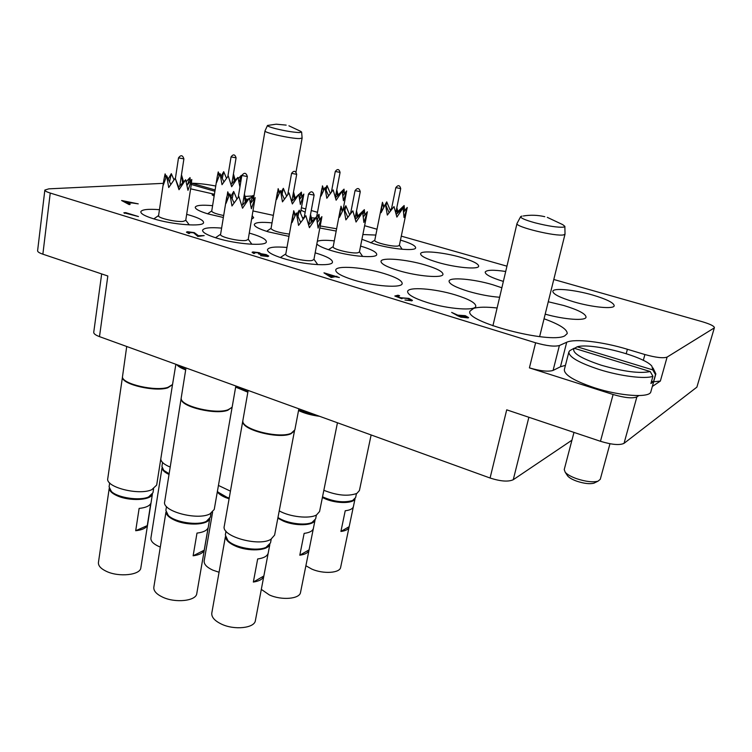 <?xml version="1.0" encoding="UTF-8"?>
<svg xmlns="http://www.w3.org/2000/svg" width="752" height="752" viewBox="0 0 752 752"><rect width="100%" height="100%" fill="white"/><g stroke="black" fill="none" stroke-linecap="round" stroke-linejoin="round"><path stroke-width="1.13" d="M497.11 307.982C486.394 306.825 478.592 306.938 473.704 308.339L469.981 311.149C463.871 321.527 549.768 344.266 564.696 335.9L567.215 333.578C567.365 329.376 559.648 324.441 544.053 318.773M302.426 217.751L304.193 217.563M305.18 212.196L300.997 210.212M248.263 199.214L245.81 199.101M159.452 209.676C147.984 208.821 141.761 209.526 140.803 211.791C140.774 213.765 144.957 216.078 153.352 218.719C172.575 224.829 204.093 227.095 203.557 222.526C203.519 220.458 199.158 218.089 190.491 215.42L186.675 214.348M221.614 228.1C209.949 227.17 203.595 227.903 202.57 230.291C202.532 232.509 207.195 235.103 216.557 238.055C236.25 244.315 266.753 246.459 266.358 241.777C266.311 239.446 261.461 236.795 251.817 233.825L249.288 233.101M286.973 247.464C275.072 246.44 268.567 247.182 267.468 249.702C267.43 252.193 272.638 255.097 283.109 258.425C303.263 264.807 332.704 266.857 332.478 262.081C332.403 259.459 326.998 256.488 316.235 253.161L315.173 252.841M316.827 244.033C318.886 246.101 323.849 248.32 331.707 250.707C350.517 256.479 376.931 258.603 376.752 254.496C376.639 252.099 371.281 249.307 360.669 246.101L360.593 246.083M334.302 240.866C325.851 239.991 320.192 240.132 317.335 241.298M272.027 222.865C261.16 221.849 255.248 222.385 254.298 224.472C254.298 226.512 258.961 228.975 268.304 231.851L288.975 236.372M212.6 205.672C201.921 204.732 196.131 205.258 195.238 207.242C195.229 209.084 199.449 211.293 207.881 213.878L223.353 217.497M315.323 218.118L311.403 217.789M304.156 217.742L302.511 217.948M375.831 235.066L362.878 234.539M361.938 239.296L374.252 243.949C391.877 249.213 415.79 251.356 415.659 247.793C415.536 245.669 410.479 243.103 400.478 240.095M461.145 257.438C443.53 252.268 420.791 250.125 420.584 253.753C420.65 256.056 426.328 258.923 437.617 262.335C455.562 267.684 478.714 269.771 478.686 266.18C478.488 263.755 472.641 260.841 461.145 257.438M505.701 271.472C493.321 269.667 486.478 269.874 485.181 272.102C485.237 274.583 491.3 277.685 503.361 281.408M383.999 273.493C363.846 267.251 335.994 265.146 335.73 270.071C335.693 272.873 341.54 276.153 353.271 279.894C373.866 286.399 402.245 288.383 402.188 283.532C402.085 280.571 396.022 277.225 383.999 273.493M455.364 294.906C434.778 288.552 408.026 286.512 407.612 291.494C407.584 294.643 414.164 298.328 427.352 302.558C448.38 309.185 475.687 311.121 475.8 306.214C475.659 302.877 468.844 299.108 455.364 294.906M501.866 287.79L492.701 284.717C473.544 278.964 449.414 276.877 449.057 281.116C449.094 283.936 455.543 287.358 468.383 291.353C479.438 294.549 489.853 296.523 499.629 297.256M545.191 314.157C564.592 319.638 585.742 321.104 586.052 317.156C585.77 313.828 578.335 309.937 563.756 305.491L548.264 301.759M425.087 264.939C406.287 259.29 381.236 257.146 381.001 261.348C381.02 263.886 386.791 266.941 398.316 270.513C417.501 276.388 443.013 278.456 442.975 274.292C442.825 271.622 436.856 268.502 425.087 264.939M592.632 295.028C574.434 289.717 553.237 287.659 552.833 291.297C552.974 294.117 559.967 297.632 573.814 301.853C592.36 307.352 613.989 309.382 614.205 305.763C613.858 302.783 606.667 299.211 592.632 295.028M571.943 440.183L513.259 479.71C508.343 481.976 500.616 481.402 490.078 478.018L99.49 336.633L107.827 275.993L42.864 254.185C39.32 252.973 37.572 251.826 37.6 250.764L44.847 190.059C44.847 190.923 46.643 191.92 50.243 193.057L535.612 342.79C546.704 345.92 554.638 346.832 559.394 345.516L553.087 370.416C548.311 371.911 540.415 371.065 529.408 367.878L613.106 394.499C624.686 397.855 632.611 398.663 636.869 396.906L638.833 395.59M44.847 190.059L48.861 188.846L163.344 183.347M714.4 327.646L696.878 387.148L714.4 327.646C714.165 326.039 710.067 324.046 702.114 321.668L553.782 279.49M636.869 396.906L624.038 443.342L696.878 387.148M624.038 443.342C619.733 445.428 611.874 444.752 600.463 441.292L506.707 409.831L490.078 478.018M643.298 360.368L644.906 354.54C655.923 357.595 663.32 358.441 667.109 357.087L714.071 328.032M652.332 386.481L660.369 381.057L653.648 381.772M253.067 210.964L273.343 215.373M251.666 219.161L253.668 217.77L252.249 215.749M319.835 227.997L336.182 231.061M190.623 188.827L214.433 194.26M644.906 354.54L627.403 349.276C602.888 341.784 574.66 338.428 566.707 342.245L559.394 345.516M301.449 207.74L305.763 208.971M311.262 210.532L317.485 212.299M364.635 225.713L377.006 229.228M401.295 236.137L506.951 266.18M253.932 195.99L252.963 195.962M252.484 195.962L245.067 196.441M99.49 336.633C95.589 335.166 93.671 333.728 93.737 332.299L101.67 273.925M565.438 365.35L560.456 366.769L553.087 370.416M124.559 213.333L123.864 212.778L125.716 212.637L138.453 216.548L123.864 212.778M138.453 216.548L126.101 213.211M126.12 213.107L124.578 213.23M188.79 232.142L188.038 232.434L189.664 233.336L188.799 233.43L186.449 232.124L187.464 231.719L194.298 232.622L198.415 235.677L204.177 235.602L197.757 236.344L193.555 232.753L188.047 232.49M189.664 233.336L188.79 233.543L186.44 232.18M193.555 232.753L188.771 232.255M195.868 234.21L193.537 232.857M197.757 236.344L195.849 234.314M204.177 235.602L197.748 236.448M254.364 252.371L253.753 252.634L254.637 253.311L253.828 253.424L252.099 252.305L252.907 251.929L259.186 252.672L261.038 253.706L266.246 254.627L268.718 256.037L267.74 256.498L260.568 255.661L266.302 256.047L267.101 255.699L265.569 254.778L259.825 254.27L258.378 253.828L259.384 253.396L258.378 252.785L253.753 252.691M254.637 253.311L253.809 253.537L252.099 252.362M258.378 252.785L254.345 252.475M259.365 253.452L258.359 252.888M258.378 253.828L259.825 254.27M265.569 254.778L259.807 254.383M267.082 255.746L265.55 254.89M260.568 255.661L267.74 256.498M268.699 256.094L267.721 256.601M331.218 277.394L324.103 272.835L339.368 277.516L335.176 276.604L331.2 277.507L323.952 272.863M331.153 276.623L333.644 276.134L327.176 274.151L331.153 276.623M336.868 276.275L336.135 276.529M339.368 277.516L335.148 276.717L331.2 277.507M333.409 276.181L327.552 274.386M394.819 296.015L401.869 298.741L394.819 296.015L397.987 295.226L399.594 295.715L397.15 296.438M399.594 295.715L396.971 296.373L400.694 297.745L408.844 298.384L412.434 300.349L404.961 300.02L410.178 300.274L410.63 299.973L408.101 298.544L402.781 297.952L401.869 298.741M402.781 297.952L401.897 298.629M408.101 298.544L402.762 298.065M410.611 300.029L408.073 298.657M404.961 300.02L411.767 300.781M412.416 300.405L411.739 300.903M456.981 315.351L451.651 312.409L457.752 315.135L465.291 315.69L468.599 317.579L468.139 317.936L460.967 317.071L451.651 312.409M459.886 315.417L461.662 316.893L466.823 317.147L464.745 315.915L459.519 315.737M468.581 317.635L460.938 317.194L456.953 315.473M466.804 317.203L464.717 316.028L459.857 315.53M121.598 200.502L138.236 203.858L132.014 202.843L127.69 203.134L130.152 204.422L129.212 204.488L121.598 200.502L129.194 204.591L130.152 204.422M124.005 201.207L126.909 202.73L130.322 202.495L124.005 201.207M138.236 203.858L132.004 202.937L127.859 203.228M129.946 202.523L124.334 201.376M214.141 196.037L212.13 194.834L214.414 194.373M214.132 196.131L212.13 194.881M214.329 194.853L213.502 195.153M214.348 194.768L213.502 195.106L214.198 195.708M595.001 482.652L593.92 483.179C589.794 484.232 584.097 483.574 576.822 481.195C572.441 479.616 569.414 477.905 567.751 476.082L567.083 475.085M573.983 432.409L564.226 469.577L565.231 472.294C567.309 474.568 571.097 476.693 576.587 478.676C585.723 481.656 592.858 482.483 598.019 481.177L600.265 479.325L609.966 443.746M601.44 365.265C623.709 371.657 639.961 373.744 650.207 371.535L652.915 376.282C645.376 379.299 620.447 376.216 599.335 369.542C578.993 362.821 568.832 356.974 568.86 352.011L569.715 350.695L574.143 348.242C571.529 352.65 580.619 358.319 601.44 365.265M568.86 352.011L564.338 369.664C564.235 374.91 574.293 380.944 594.503 387.788C620.362 396.229 650.132 398.128 650.875 391.689L655.857 373.885L655.5 374.618L652.802 369.899L651.881 366.149C644.003 356.081 591.025 342.489 577.207 346.804L574.453 348.336M652.802 369.899L577.207 346.804M653.018 367.972L655.857 373.885M650.207 371.535L574.143 348.242M655.5 374.618L653.497 381.772L650.903 383.492L652.915 376.282M653.497 381.772L651.552 381.179M215.749 186.026C206.405 184.249 198.425 183.328 191.807 183.253L191.422 183.554M187.032 185.33L191.779 179.493L191.29 184.494L214.912 191.271M191.807 183.253L215.119 189.946M122.454 377.09L107.78 478.479C105.233 487.127 138.763 495.737 151.782 489.702L156.67 485.096L172.518 384.545M122.482 377.307L122.52 377.598C122.717 384.629 155.363 392.036 167.724 387.835L172.424 384.751M126.721 346.484L122.444 377.053C122.642 384.112 155.495 391.566 167.931 387.346L172.537 384.516L175.874 364.278M174.003 179.86L171.315 173.656L169.501 181.937M182.623 183.056L181.599 175.178L183.62 181.993M187.492 184.813L190.04 177.585L186.167 181.693M191.779 179.493L187.972 190.331L185.659 179.766L179.004 189.711L175.197 178.224L168.721 187.539L166.653 175.771L163.287 185.133L163.804 180.264L158.559 215.758C157.544 217.995 176.203 222.272 183.187 221.398L185.735 220.402L191.29 184.494M163.804 180.264L165.102 173.881L165.835 177.604M152.252 494.402C150.466 500.371 129.607 501.368 117.444 495.888C112.396 493.669 109.679 491.253 109.284 488.64M152.393 494.205L140.85 567.76C140.492 575.083 118.825 577.442 106.295 571.304C100.768 568.653 98.155 565.711 98.437 562.487L109.209 488.415M149.742 496.423L147.618 497.551C139.129 501.424 118.374 498.388 112.17 492.344L111.117 491.253M109.66 482.906L109.087 486.864L111.409 491.526C117.904 497.852 139.665 501.029 148.548 496.978L152.966 492.757L153.587 488.838M139.129 508.408C145.38 507.76 149.253 506.143 150.738 503.558L147.279 525.61L135.698 530.733L139.129 508.408M147.279 525.61C145.785 528.299 141.921 530.01 135.698 530.733M175.197 178.224L178.656 187.051L179.004 189.711M178.656 187.051L185.659 179.766M168.166 179.173L171.315 173.656M166.248 176.645L165.102 173.881M166.653 175.771L170.798 184.437M190.04 177.585L190.35 181.364M323.849 490.304C337.093 495.53 348.11 496.564 356.88 493.406L359.409 490.558L371.131 434.957M160.778 459.002C161.013 461.86 164.162 464.557 170.243 467.095M176.654 364.56C178.092 366.403 181.11 368.17 185.688 369.871M177.228 364.767L185.753 369.411M218.409 485.425L230.479 491.169M235.649 387.111L247.85 392.196M235.724 386.669L247.934 391.726M279.236 510.843C289.464 516.915 309.542 519.106 316.526 514.96L319.572 511.501L337.451 422.765M298.535 410.554C304.522 413.365 311.535 415.283 319.6 416.307M298.629 410.094L317.447 415.527M248.16 390.448L224.265 526.221C221.013 536.279 258.622 546.948 270.889 539.334L274.612 535.095L294.511 430.774M242.868 421.646L242.905 421.994C242.896 430.247 279.462 439.253 290.949 433.763L294.399 431.009M242.905 421.994L242.849 421.421C242.84 429.721 279.631 438.773 291.193 433.265L294.85 429.871L298.873 408.806M185.988 367.944L164.669 501.819C161.793 511.153 197.231 520.704 209.921 513.936L214.235 509.471L235.846 385.992M181.241 398.974L181.279 399.293C181.392 406.907 215.862 415.038 227.837 410.244L231.917 407.283M181.279 399.293L181.213 398.729C181.317 406.381 216.012 414.568 228.063 409.746L231.776 407.575M396.943 213.794L395.909 213.512M389.498 212.271L388.85 212.196M391.36 209.526L390.476 210.87L386.725 201.874L386.002 205.681M403.241 208.906L404.134 205.531L397.112 212.271L396.595 208.727M403.674 212.073L407.246 207.477L403.636 211.791M382.185 203.538L374.769 240.33C373.659 242.388 393.061 247.117 398.128 245.998L399.378 245.349L407.246 207.477L404.04 217.516L403.081 207.928L396.877 217.084L394.01 206.574L387.327 215.072L385.428 204.224L381.104 212.703L382.458 202.279L383.633 207.364M354.944 498.886C353.337 503.558 337.253 503.774 325.992 499.159L322.392 497.523M353.327 506.857L340.647 567.318C339.998 573.109 323.369 574.227 311.826 569.104L305.885 565.758M322.533 496.837C333.888 501.81 343.927 503.022 352.632 500.484L355.63 497.533L356.448 493.622M352.359 500.672L351.692 500.992C343.091 503.455 333.343 502.204 322.448 497.241M349.163 526.682L340.919 531.448L345.224 510.758C350.084 510.185 352.82 508.784 353.412 506.538L355.038 498.764M349.107 527.02C348.496 529.342 345.77 530.818 340.919 531.448M396.83 207.571L397.846 211.622M396.172 214.47L403.081 207.928M384.563 205.691L386.725 201.874M383.915 206.838L382.458 202.279M385.428 204.224L389.122 212.75M390.185 210.24L391.595 208.407M404.134 205.531L404.567 210.757M336.323 197.033L335.439 196.808M330.372 193.508L327.045 185.575L326.095 190.388M342.658 193.847L344.04 189.137L337.263 195.755L336.576 190.839M343.579 194.9L342.931 195.633M342.931 195.652L346.663 190.933L343.438 200.728L342.188 191.262L336.135 200.211L333.155 189.899L326.819 198.255L324.967 187.652L321.066 196.028L322.476 185.866L323.482 190.416M320.211 225.967L336.623 228.777M336.764 189.861L338.099 194.994M343.109 209.62L346.663 190.933M333.155 189.899L336.135 200.211M335.467 197.785L342.188 191.262M325.325 188.545L327.045 185.575M323.821 189.767L322.476 185.866M324.967 187.652L328.615 195.84M344.04 189.137L344.416 193.866M226.521 178.299L223.701 171.7L222.244 178.553M234.304 181.213L233.383 174.248M238.976 182.21L241.298 175.395L238.215 178.638M239.023 182.454L241.091 180.001M239.926 187.022L237.914 177.406L231.663 186.722L228.251 175.949L222.009 184.691L220.073 173.665L216.614 182.454L217.234 176.767L211.726 211.105C212.214 212.525 216.2 214 223.673 215.514M217.234 176.767L218.24 171.907L219.048 175.836M169.059 474.474C164.669 472.397 162.338 470.235 162.084 467.988M160.308 547.061L158.851 546.469C153.276 543.903 150.635 541.102 150.908 538.075L162.028 467.829M162.545 462.461L161.915 466.437L163.757 470.376L169.172 473.769M169.106 474.183L163.588 470.207M233.44 173.891L235.244 180.254M228.251 175.949L231.663 186.722M231.212 184.231L237.914 177.406M221.154 176.165L223.701 171.7M219.434 174.981L218.24 171.907M220.073 173.665L223.927 181.918M241.298 175.395L241.505 177.557M292.819 200.399L292.049 200.201M286.644 196.159L283.335 188.329L282.103 194.383M294.229 199.064L293.383 192.756M299.512 198.077L301.373 192.117L298.854 194.73M299.71 199.252L303.855 194.054L300.368 204.478L298.779 194.42L292.359 203.952L289.05 192.973L282.461 201.865L280.477 190.576L276.586 199.477L278.155 188.658L279.133 193.208M277.403 192.277L271.03 228.533C272.694 230.817 278.813 232.678 289.379 234.107M229.125 498.811L225.666 497.58C221.483 495.841 218.691 493.914 217.3 491.808M219.067 572.253L212.882 570.166C206.734 567.318 203.83 564.216 204.168 560.87L212.6 512.215M217.384 491.3L218.371 492.428C220.703 494.647 224.331 496.527 229.257 498.078M229.172 498.557L218.155 492.212M293.534 191.92L295.198 198.105M300.462 213.145L303.855 194.054M289.05 192.973L292.359 203.952M291.757 201.367L298.779 194.42M281.135 192.145L283.335 188.329M279.528 192.399L278.155 188.658M280.477 190.576L284.397 199.186M301.373 192.117L301.749 196.808M356.392 218.343L355.113 218.005M348.251 216.755L347.527 216.689M349.68 214.903L345.845 205.757L344.858 210.814M363.019 214.386L364.363 209.648L356.946 216.82L356.279 212.064M363.385 216.839L367.38 211.763L363.366 216.67M340.515 208.464L333.174 246.778C331.989 249.1 352.199 254.007 357.896 252.775L359.418 251.976L367.38 211.763L363.893 222.47L362.643 212.271L356.044 222.028L352.857 210.842L345.873 219.885L343.852 208.323L339.481 217.328L340.994 206.217L342.16 211.387M314.872 520.459C312.964 525.761 295.404 526.24 283.532 521.164L277.836 518.175M309.072 549.853L299.804 555.211L304.137 533.384C309.636 532.67 312.719 531.006 313.387 528.383L300.537 592.388C299.851 598.996 281.577 600.594 269.338 594.926L261.311 589.38M277.967 517.498C286.164 523.279 304.71 525.968 312.014 522.461L315.633 518.88L316.413 515.017M311.864 522.593L311.046 522.988C303.864 526.456 285.384 523.58 277.911 517.799M309.053 549.956C308.367 552.673 305.284 554.431 299.804 555.211M356.504 210.898L357.82 216.04M355.273 219.33L362.643 212.271M344.059 208.84L345.845 205.757M342.517 210.701L340.994 206.217M343.852 208.323L347.828 217.3M349.614 214.762L350.611 213.446M364.363 209.648L364.795 215.034M310.125 223.513L308.922 223.194M301.138 221.878L300.358 221.821M303.112 219.274L299.258 210.184L297.952 216.726M317.137 220.609L319.036 214.348L311.187 222.009L310.322 215.617M317.946 221.69L317.419 222.282M317.419 222.301L321.894 216.642L318.096 228.11L316.47 217.225L309.42 227.677L305.848 215.711L298.553 225.384L296.382 212.995L292.011 222.611L293.703 210.71L294.84 215.918M292.97 214.226L285.769 254.148C284.519 256.77 305.594 261.865 312.042 260.493L313.922 259.506L321.508 219.048M269.639 544.786C267.364 550.859 248.038 551.686 235.489 546.074C229.285 543.32 225.948 540.303 225.478 537.031M269.836 544.514L255.389 620.55C254.655 628.164 234.389 630.402 221.37 624.066C214.564 620.748 211.368 617.082 211.801 613.059L225.393 536.702M226.004 531.185L225.327 534.982L227.931 540.632C234.878 547.766 257.071 551.648 266.067 547.324L270.504 542.925L271.228 539.146M266.095 547.381L265.08 547.87C256.47 551.996 235.31 548.293 228.674 541.478L227.508 540.209M257.673 558.971C263.783 558.106 267.289 556.17 268.191 553.181L263.849 575.985L253.339 582.057L257.673 558.971M263.849 575.985C262.937 579.087 259.431 581.108 253.339 582.057M310.52 214.555L312.249 221.05M321.508 219.039L321.894 216.642M305.848 215.711L309.42 227.677M308.715 224.773L316.47 217.225M296.908 214.273L299.258 210.184M295.282 215.044L293.703 210.71M296.382 212.995L300.697 222.479M319.036 214.348L319.468 219.828M243.338 204.206L242.717 204.055M236.927 199.054L233.675 191.459L232.095 198.989M245.293 202.279L244.297 194.655M250.454 202.861L252.916 195.501L249.617 198.942M250.548 203.369L255.182 197.597L251.375 208.746L249.391 198.02L242.539 208.21L238.845 196.488L231.973 205.973L229.849 193.903L226.004 203.397L227.762 191.826L228.693 196.291M226.728 196.864L220.571 234.483C219.452 236.899 239.239 241.561 245.979 240.452L248.207 239.456L255.182 197.597M209.554 518.974C207.524 525.009 187.427 525.93 175.066 520.384C169.473 517.912 166.465 515.223 166.032 512.3M209.723 518.739L196.789 593.516C196.253 600.998 175.272 603.311 162.488 597.069C156.36 594.108 153.474 590.828 153.831 587.227L165.957 512.027M206.8 521.127L205.381 521.916C197.118 526.174 175.601 522.903 169.078 516.351L167.969 515.186M166.483 506.519L165.863 510.382L168.326 515.524C175.16 522.367 197.72 525.808 206.349 521.352L210.344 517.216L211.011 513.372M196.996 533.093C203.181 532.341 206.885 530.574 208.088 527.791L204.206 550.21L193.132 555.794L196.996 533.093M204.206 550.21C202.993 553.096 199.299 554.957 193.132 555.794M244.381 194.129L246.365 201.198M238.845 196.488L242.539 208.21M242.022 205.428L249.391 198.02M230.892 196.319L233.675 191.459M229.144 195.341L227.762 191.826M229.849 193.903L234.088 202.965M252.916 195.501L253.274 200.088M522.01 216.078L520.685 216.595C520.375 218.005 525.187 220.082 535.133 222.836C548.49 226.183 558.012 227.612 563.699 227.132L564.865 226.333L562.74 224.641L547.315 217.366M520.619 216.708L517 223.494C514.659 226.756 556.424 236.927 563.765 234.831L565.025 234.116L564.865 226.465M286.164 125.114L276.144 124.193L267.496 125.462C267.327 126.129 270.024 127.191 275.589 128.658C285.121 130.961 293.007 132.267 299.258 132.568L301.627 132.07L300.659 131.327L288.928 125.81M267.468 125.518L265.005 130.904C263.679 132.653 291.015 138.735 299.531 138.575L302.116 138.067L301.637 132.126M667.109 357.087L660.369 381.057M600.463 441.292L613.106 394.499M529.408 367.878L535.612 342.79M50.243 193.057L42.864 254.185M528.872 417.266L513.259 479.71M560.456 366.769L566.707 342.245M626.219 353.666L627.403 349.276M179.784 185.951L183.902 158.86L178.497 157.892L175.366 178.675M395.74 212.891L400.722 188.611L395.834 187.615L391.256 210.034M335.336 197.344L340.073 172.405L335.279 171.465L331.369 192.211M231.842 183.648L236.081 157.835L231.052 156.895L227.856 176.476M291.851 201.273L296.692 174.332L291.569 173.355L287.772 194.655M355.029 218.465L360.274 191.647L355.047 190.613L350.545 213.784M308.658 224.613L314.11 195.116L308.508 194.035L304.118 217.948M242.576 204.92L247.342 176.523L241.843 175.507L238.215 197.325M567.751 476.082L565.231 472.294M593.92 483.179L598.019 481.177M122.52 377.598L122.444 377.053M172.302 385.015L172.537 384.516M158.587 215.561L153.831 218.86M148.426 497.185L149.385 496.602M112.17 492.344L111.409 491.526M185.772 220.204L189.278 224.904M183.902 158.86C182.623 155.053 180.828 154.733 178.497 157.892M294.239 431.319L294.502 430.811M374.806 240.17L370.68 242.849M351.692 500.992L352.632 500.484M399.415 245.19L402.16 249.279M400.722 188.611C399.744 185.095 398.118 184.757 395.834 187.615M321.95 188.367L316.648 216.802M340.073 172.405C339.067 168.974 337.469 168.655 335.279 171.465M211.754 210.936L207.599 213.794M164.472 471.184L163.757 470.376M236.081 157.835C234.944 154.263 233.261 153.953 231.052 156.895M271.058 228.345L266.631 231.334M219.076 493.256L218.371 492.428M296.692 174.332C295.583 170.685 293.872 170.356 291.569 173.355M333.211 246.581L328.474 249.692M311.046 522.988L312.014 522.461M315.013 520.281L313.387 528.383M359.456 251.788L362.671 256.46M360.274 191.647C359.193 187.906 357.454 187.558 355.047 190.613M285.807 253.903L280.458 257.457M265.08 547.87L266.067 547.324M228.674 541.478L227.931 540.632M313.969 259.271L317.758 264.657M314.11 195.116C312.907 191.121 311.046 190.764 308.508 194.035M220.609 234.257L215.514 237.735M205.381 521.916L206.349 521.352M169.078 516.351L168.326 515.524M248.235 239.23L251.892 244.268M247.342 176.523C246.101 172.631 244.268 172.293 241.843 175.507M544.786 216.698C537.699 215.044 530.555 214.799 523.345 215.974M492.908 325.823L517 223.494M539.626 336.633L565.025 234.116M253.264 199.882L265.005 130.904M296.015 172.048L302.116 138.067"/></g></svg>
